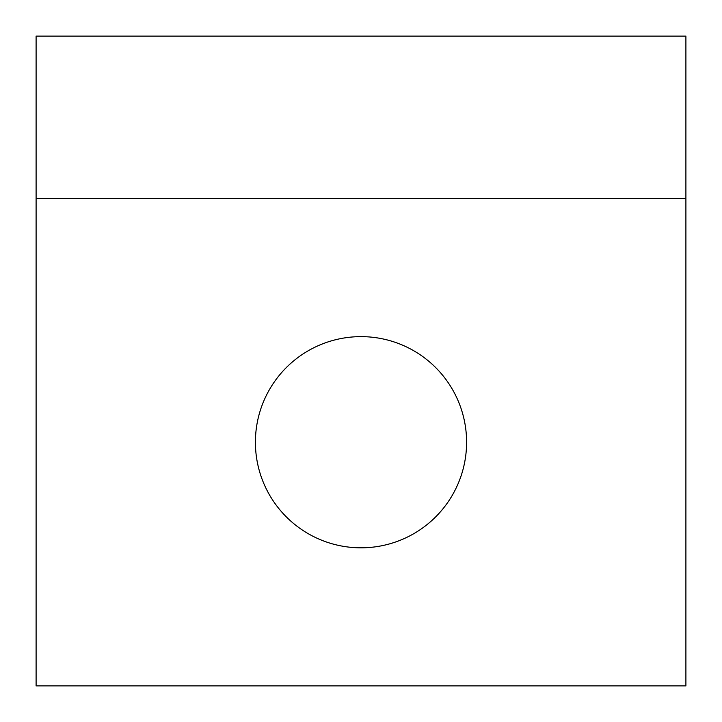 <?xml version="1.0" encoding="UTF-8"?>
<svg xmlns="http://www.w3.org/2000/svg" width="722" height="722" viewBox="0 0 722 722"><rect width="100%" height="100%" fill="white"/><g stroke="black" fill="none" stroke-linecap="round" stroke-linejoin="round"><path stroke-width="1.08" d="M361 336.632A105.593 105.593 0 0 1 466.592 442.225A105.593 105.593 0 0 1 361 547.817A105.593 105.593 0 0 1 255.407 442.225A105.593 105.593 0 0 1 361 336.632M36.1 198.55L36.1 685.9L685.9 685.9L685.9 36.1L36.1 36.1L36.1 198.55L685.9 198.55"/></g></svg>
